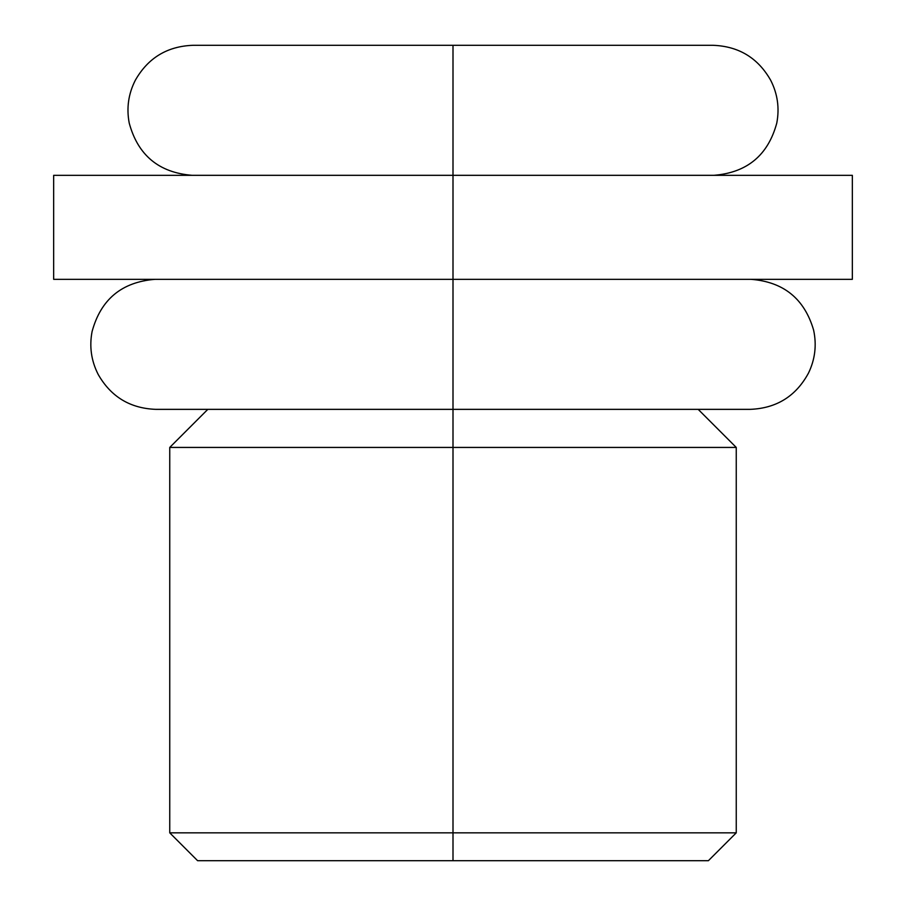 <?xml version="1.0" encoding="UTF-8"?>
<svg xmlns="http://www.w3.org/2000/svg" width="906" height="906" viewBox="0 0 906 906"><rect width="100%" height="100%" fill="white"/><g stroke="black" fill="none" stroke-linecap="round" stroke-linejoin="round"><path stroke-width="1.36" d="M336.907 175.322L852.342 175.322L852.342 279.331L453 279.331L453 175.322L453 279.331L53.658 279.331L53.658 175.322L453 175.322L453 45.3L453 175.311L192.038 175.311C158.878 172.627 137.939 155.22 129.23 123.114C126.364 108.12 128.403 93.828 135.334 80.238C148.052 57.893 167.27 46.251 192.967 45.3L713.033 45.3C738.73 46.251 757.948 57.893 770.666 80.238C777.597 93.828 779.636 108.12 776.77 123.114C768.062 155.22 747.122 172.627 713.962 175.311L191.109 175.322M336.907 279.331L752.037 279.331M453 279.331L751.108 279.342C783.599 281.879 804.426 298.776 813.599 330.044C816.816 344.971 815.117 359.308 808.503 373.057C795.955 396.228 776.51 408.323 750.179 409.353L453 409.353L453 279.342L453 447.428L453 409.353L155.821 409.353C130.124 408.402 110.906 396.76 98.176 374.416C91.257 360.815 89.218 346.522 92.084 331.539C100.793 299.433 121.732 282.026 154.892 279.342L453 279.331L153.963 279.331M698.175 409.353L736.25 447.428L169.75 447.428L453 447.428L453 832.841L169.75 832.841L453 832.841L453 447.428L736.25 447.428L736.25 832.841L453 832.841L736.25 832.841L708.39 860.7L453 860.7L453 832.841L453 860.7L197.61 860.7L169.75 832.841L169.75 447.428L207.825 409.353M278.402 860.7L453 860.7M714.891 175.322L453 175.311"/></g></svg>
